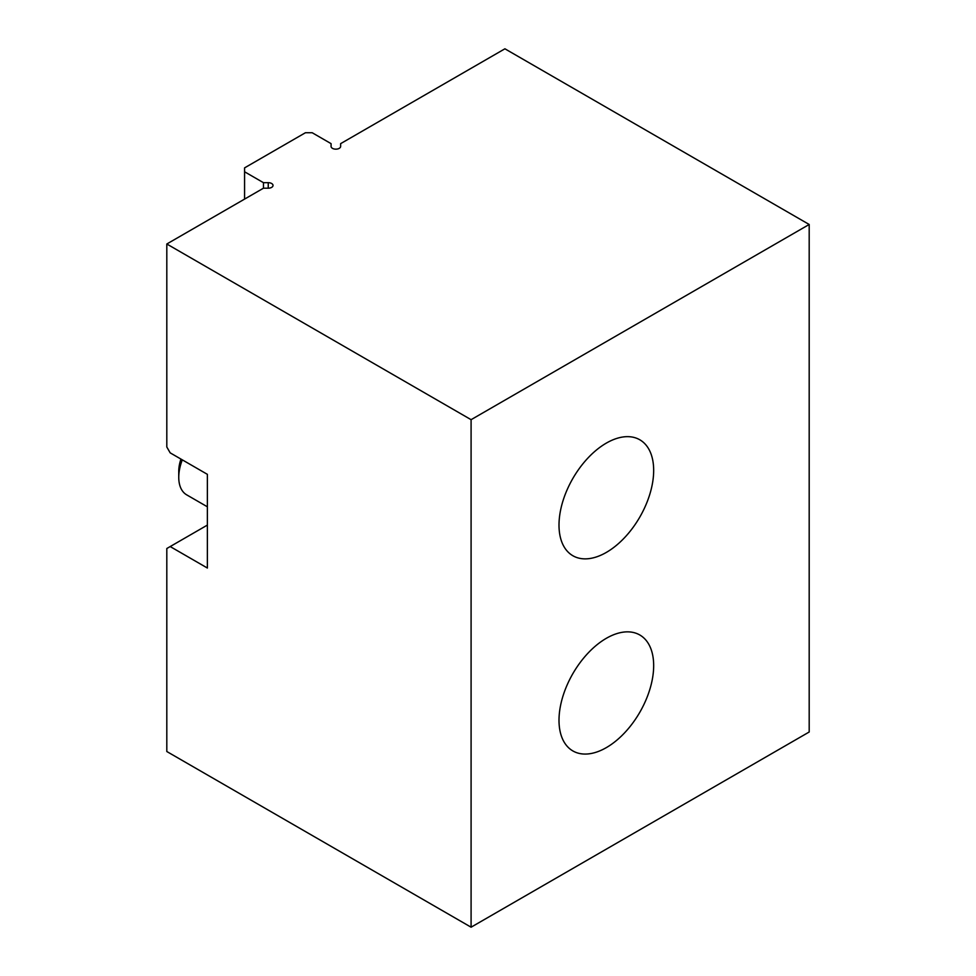 <?xml version="1.0" encoding="UTF-8"?>
<svg xmlns="http://www.w3.org/2000/svg" width="976" height="976" viewBox="0 0 976 976"><rect width="100%" height="100%" fill="white"/><g stroke="black" fill="none" stroke-linecap="round" stroke-linejoin="round"><path stroke-width="1.46" d="M263.459 182.683L268.241 182.683A4.782 2.757 180 0 1 273.024 185.44A4.782 2.757 180 0 1 268.241 188.197L263.459 188.197L263.459 182.683L244.573 171.776L244.573 167.872L305.427 132.736L312.186 132.736L331.071 143.643L331.071 146.4A4.782 2.757 180 0 0 335.854 149.157A4.782 2.757 180 0 0 340.636 146.4L340.636 143.643L504.909 48.8L809.189 224.48L471.091 419.68L471.091 927.2L166.811 751.52L166.811 548.512L207.376 525.088M471.091 419.68L166.811 244L263.459 188.197M170.19 546.56L207.376 568.032L207.376 474.336L170.19 452.864L166.811 447.008L166.811 244M471.091 927.2L809.189 732L809.189 224.48M559.004 720.288A66.941 38.65 -60 0 1 588.223 652.92A66.941 38.65 -60 0 1 639.805 634.986A66.941 38.65 -60 0 1 639.805 712.285A66.941 38.65 -60 0 1 572.863 750.934A66.941 38.65 -60 0 1 559.004 720.288M559.004 525.088A66.941 38.65 -60 0 1 588.223 457.72A66.941 38.65 -60 0 1 639.805 439.786A66.941 38.65 -60 0 1 639.805 517.085A66.941 38.65 -60 0 1 572.863 555.734A66.941 38.65 -60 0 1 559.004 525.088M244.573 199.104L244.573 171.776M207.376 506.8L186.672 494.844A38.247 22.082 -60 0 1 178.754 477.337A38.247 22.082 -60 0 1 182.292 459.855M180.938 459.074A30.915 17.849 120 0 0 178.754 471.347L178.754 477.337M268.241 182.683L268.241 188.197"/></g></svg>
